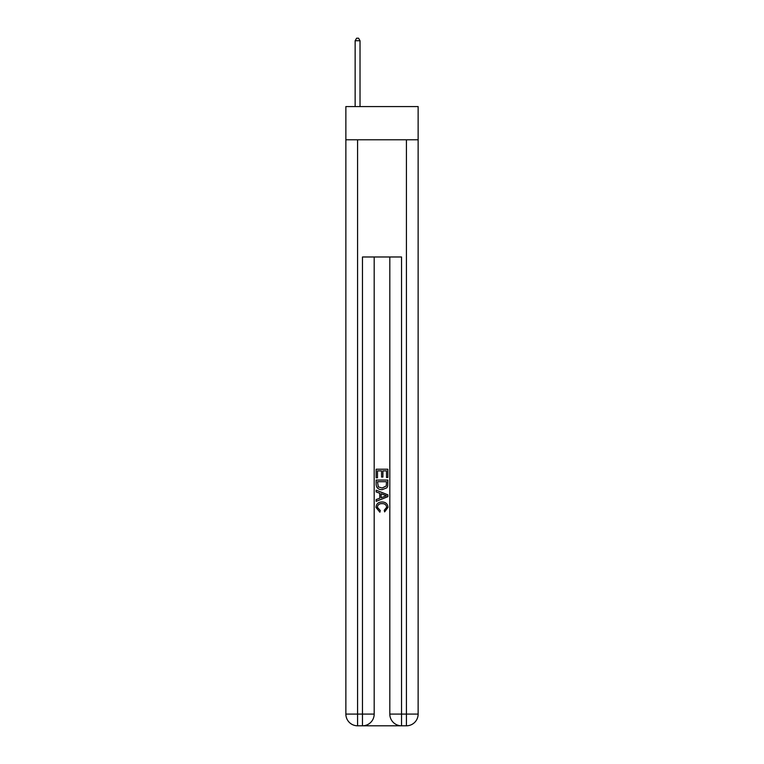 <?xml version="1.0" encoding="UTF-8"?>
<svg xmlns="http://www.w3.org/2000/svg" width="764" height="764" viewBox="0 0 764 764"><rect width="100%" height="100%" fill="white"/><g stroke="black" fill="none" stroke-linecap="round" stroke-linejoin="round"><path stroke-width="1.15" d="M418.137 139.774L418.137 106.568L345.863 106.568L345.863 139.774L418.137 139.774L418.137 714.082L406.419 714.082L406.419 139.774M363.349 725.8L400.651 725.8M389.812 256.981L389.812 714.082A11.718 11.718 0 0 0 401.53 725.8L401.53 714.082L389.812 714.082A11.718 11.718 0 0 0 401.53 725.8L406.419 725.8L406.419 714.082L401.53 714.082L401.53 256.981L362.47 256.981L362.47 714.082L345.863 714.082L345.863 139.774M374.188 256.981L374.188 714.082A11.718 11.718 0 0 1 362.47 725.8L357.581 725.8A11.718 11.718 0 0 1 345.863 714.082A11.718 11.718 0 0 0 357.581 725.8L357.581 139.774M406.419 725.8A11.718 11.718 0 0 0 418.137 714.082A11.718 11.718 0 0 1 406.419 725.8M376.136 477.796L376.136 469.23L387.864 469.23L387.864 477.49L386.508 477.49L386.508 470.882L382.898 470.882L382.898 477.042L381.551 477.042L381.551 470.882L377.492 470.882L377.492 477.796L376.136 477.796M376.136 484.242L376.136 480.05L387.864 480.05L387.692 486.124L386.851 487.833L382.067 489.667C378.314 489.676 376.337 487.871 376.136 484.242M377.492 481.702L378.323 486.888L382.086 488.015L386.269 486.009L386.508 481.702L377.492 481.702M376.136 491.921L376.136 490.163L387.864 494.814L387.864 496.676L376.136 501.337L376.136 499.58L379.746 498.243L379.746 493.248L376.136 491.921M384.34 494.948L381.102 493.745L381.102 497.746L386.508 495.75L384.34 494.948M377.34 507.258L380.281 510.553L379.889 512.205L375.993 507.42C376.308 503.82 378.342 502.005 382.086 501.986C385.686 502.063 387.663 503.858 388.007 507.382L384.607 511.899L384.254 510.247L386.66 507.306C386.307 504.775 384.789 503.552 382.096 503.638C379.355 503.495 377.769 504.698 377.34 507.258M360.025 106.568L360.025 40.74L355.145 40.74L355.145 106.568M355.145 40.74L356.607 38.2L358.555 38.2L360.025 40.74M374.188 714.082L362.47 714.082L362.47 725.8A11.718 11.718 0 0 0 374.188 714.082"/></g></svg>
